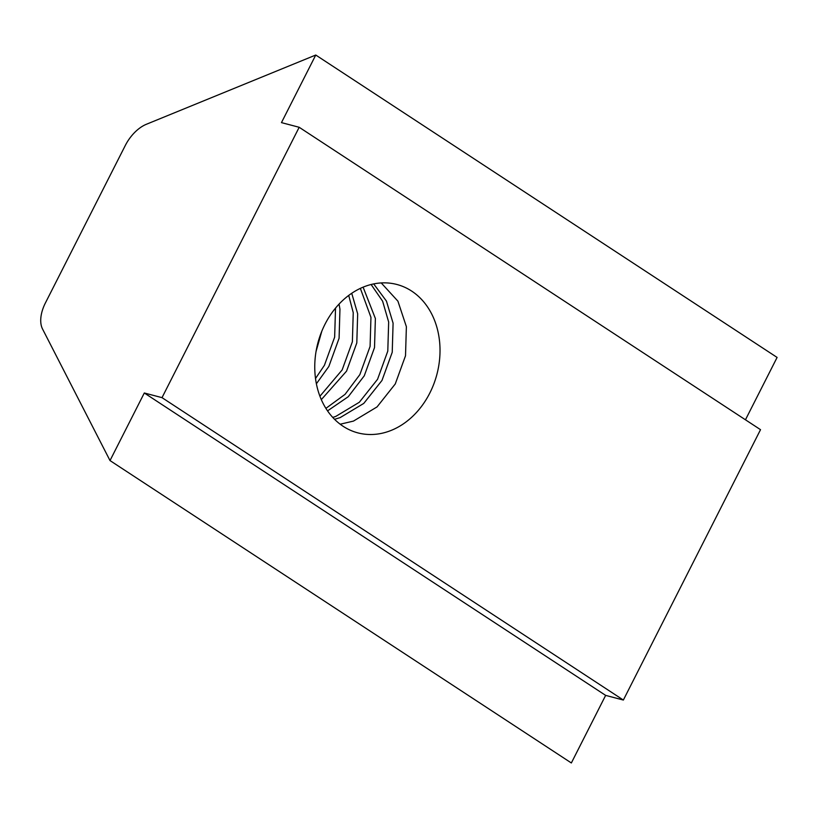 <?xml version="1.0" encoding="UTF-8"?>
<svg xmlns="http://www.w3.org/2000/svg" width="818" height="818" viewBox="0 0 818 818"><rect width="100%" height="100%" fill="white"/><g stroke="black" fill="none" stroke-linecap="round" stroke-linejoin="round"><path stroke-width="1.23" d="M340.186 424.215L353.458 421.096L377.047 406.914L395.268 383.949L405.513 355.758L406.382 326.679L397.916 301.167L381.239 282.946M411.679 291.096A76.718 61.554 -75.3 0 1 433.847 383.918A76.718 61.554 -75.3 0 1 357.855 432.875A76.718 61.554 -75.3 0 1 343.1 426.27A76.718 61.554 -75.3 0 1 320.932 333.447A76.718 61.554 -75.3 0 1 396.924 284.49A76.718 61.554 -75.3 0 1 411.679 291.096M332.732 417.425L335.738 416.434L359.337 402.251L377.558 379.286L387.793 351.096L388.662 322.016L382.609 301.177L371.116 284.511M334.542 419.307L340.165 417.599L363.765 403.417L381.986 380.452L392.231 352.261L393.09 323.182L386.433 301.075L373.703 283.918M325.891 408.376L345.053 394.358L359.848 374.624L370.084 346.433L370.953 317.353L360.36 288.386M327.537 410.881L348.274 396.699L364.276 375.789L374.511 347.599L375.38 318.519L363.12 287.169M319.92 396.239L342.129 369.961L352.374 341.771L353.243 312.68L348.724 295.431M321.31 399.644L346.556 371.127L356.801 342.936L357.671 313.846L351.74 293.294M315.503 378.519L324.419 365.298L334.644 337.149L335.533 308.1M316.372 383.785L328.846 366.464L339.081 338.274L339.951 309.184L339.061 304.102M316.034 351.536L321.801 331.239M144.305 392.988L162.015 397.65L299.184 127.281L281.464 122.618L315.758 55.031L146.381 124.275A30.685 17.689 -56.8 0 0 125.287 145.502L45.409 302.946A30.685 17.689 123.2 0 0 42.526 328.979L110.011 460.575L144.305 392.988L605.647 695.382L623.357 700.044L162.015 397.65M110.011 460.575L571.353 762.969L605.647 695.382M315.758 55.031L777.1 357.425L745.454 419.798M299.184 127.281L760.525 429.675L623.357 700.044"/></g></svg>
